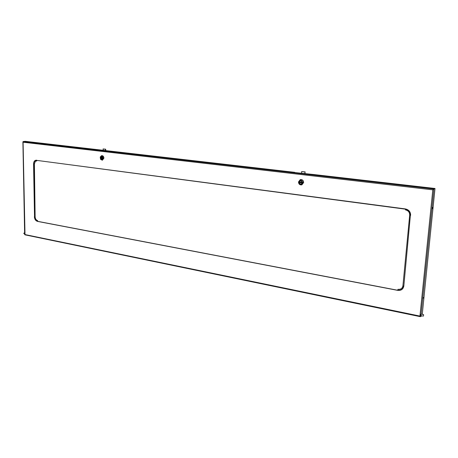 <?xml version="1.0" encoding="UTF-8"?>
<svg xmlns="http://www.w3.org/2000/svg" width="458" height="458" viewBox="0 0 458 458"><rect width="100%" height="100%" fill="white"/><g stroke="black" fill="none" stroke-linecap="round" stroke-linejoin="round"><path stroke-width="0.69" d="M422.992 298.393L423.301 297.511L422.992 298.393M421.492 314.182L421.102 314.314L433.898 189.045L435.003 188.473L433.463 188.994L23.289 141.585L25.551 141.356L98.55 149.943M421.102 314.314L420.507 314.417L420.307 316.346L419.946 316.072L432.804 189.841L434.596 188.427M422.259 314.337L435.003 188.473M432.215 208.167C432.243 209.008 432.363 208.934 432.581 207.943C432.552 207.102 432.432 207.176 432.215 208.167M421.383 315.728L421.331 316.249L421.755 315.808M420.999 315.654L420.942 316.169L421.366 315.728M25.333 141.322L23.066 141.556L25.333 141.322M420.948 316.129L420.438 316.661L420.478 316.295L420.988 315.768M24.772 234.519L419.946 316.072L420.175 316.604M23.072 141.865L25.013 234.811M111.122 151.214L98.293 149.726M294.935 172.58L312.619 174.406M433.463 188.994L432.804 189.841L23.077 142.22L23.289 141.585M403.824 286.078L410.385 215.249L403.824 286.078C403.166 289.261 401.139 290.693 397.744 290.372L397.95 289.307C400.727 289.571 402.382 288.397 402.914 285.792L409.687 215.088C409.664 212.272 408.25 210.537 405.445 209.884L405.422 209.163L36.594 160.357L36.726 160.758M397.744 290.372L37.464 221.391L37.653 220.613C36.148 220.126 35.3 218.867 35.123 216.846L34.413 163.941L35.34 161.331M410.62 215.294C410.597 211.848 408.862 209.724 405.427 208.922L36.594 160.357C34.808 160.363 33.846 161.559 33.709 163.947L34.527 216.806L33.549 163.935L34.31 163.981L35.272 161.393L36.783 160.913M34.413 163.941L35.123 216.846L34.527 216.806C34.739 219.17 35.724 220.641 37.487 221.208M24.646 234.53L22.9 141.888M433.44 189.509L433.491 188.994L432.827 189.778M397.762 290.257L37.47 221.3M420.707 314.417L420.902 315.631M423.576 315.625L423.593 314.612L423.576 315.625M420.793 314.411L420.73 315.596L423.318 316.129M24.635 233.924L23.701 233.328L24.589 232.784M302.354 182.57L301.209 184.093C299.881 184.242 299.148 183.601 299.005 182.164L300.167 180.624C301.49 180.486 302.217 181.133 302.354 182.57L301.215 184.093C299.875 184.248 299.137 183.601 299 182.164L300.167 180.624C301.49 180.481 302.223 181.128 302.36 182.565L302.354 182.559M300.666 182.599L300.133 182.547L300.62 182.965L301.152 182.673L300.666 182.599L300.517 181.78M300.133 182.547L299.526 182.473L299.555 181.998L300.162 182.066L301.788 182.267L301.759 182.742L301.152 182.673L300.917 181.849M302.755 182.616C301.198 185.278 299.818 185.106 298.627 182.107C300.173 179.444 301.553 179.61 302.755 182.616M303.494 182.576L301.782 184.866C299.79 185.089 298.685 184.127 298.479 181.963L300.219 179.668C302.2 179.462 303.293 180.435 303.494 182.576M300.288 179.645L300.368 179.622C302.349 179.421 303.436 180.389 303.643 182.536L301.862 184.837M299.732 182.015L299.704 182.49M300.379 182.57L300.248 181.941M301.541 173.342L301.65 171.578L304.994 171.962L304.879 173.725M304.994 171.962L305.068 173.748M301.839 171.601L305.188 171.905M301.765 182.599L301.759 182.267M301.043 181.958L301.341 182.696M105.689 150.768L105.695 149.199L103.302 148.987M103.302 148.924L103.039 150.459M105.432 150.734L105.437 149.234L103.044 148.959M102.729 158.153L101.779 159.521L100.336 157.867L101.292 156.481L102.729 158.153L101.785 159.521L100.325 157.861C101.109 159.865 101.888 159.962 102.672 158.153C101.899 156.149 101.126 156.058 100.342 157.867L101.292 156.481L102.741 158.147M101.539 158.205L101.138 158.165L101.504 158.514L101.871 158.256L101.539 158.205M101.138 158.165L100.708 157.707L102.306 157.901L102.306 158.308L101.871 158.256M103.021 158.182C102.666 159.922 101.848 160.294 100.565 159.298L100.21 157.048C101.476 155.6 102.415 155.978 103.021 158.182M100.21 157.048L101.579 155.663C102.85 155.703 103.571 156.539 103.731 158.165L102.306 160.22L100.577 159.31M101.676 155.651L101.773 155.634C103.044 155.674 103.766 156.51 103.926 158.136L102.403 160.203M100.983 157.741L100.983 158.147M101.373 157.512L101.373 158.187M100.783 157.718L100.817 158.124M102.306 158.187L102.237 157.895M294.712 172.345L111.002 151.197M434.533 188.438L312.528 174.395M98.235 149.726L25.482 141.356M402.914 285.792L403.595 286.015C402.966 289.067 401.031 290.435 397.784 290.126M409.687 215.088L410.385 215.249C410.362 211.957 408.708 209.924 405.422 209.163L405.427 208.922M34.373 216.783C34.59 219.262 35.621 220.796 37.464 221.391M33.549 163.935C33.692 161.439 34.699 160.186 36.566 160.18M299.028 182.169C299.973 184.54 301.061 184.671 302.286 182.57C301.341 180.2 300.253 180.068 299.028 182.169M420.301 316.673L24.921 234.822M111.059 151.197L294.757 172.34M312.574 174.389L434.568 188.433M420.673 315.911L420.358 315.848M423.593 314.612L421.274 314.136"/></g></svg>
